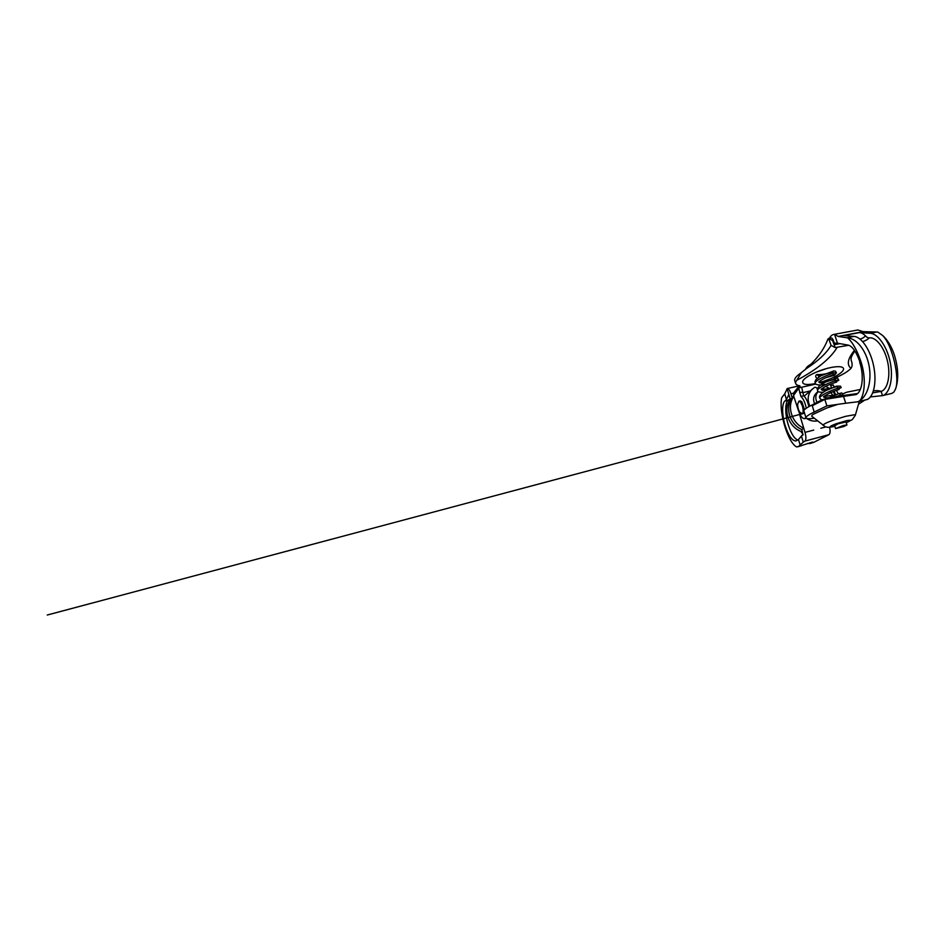 <?xml version="1.0" encoding="UTF-8"?>
<svg xmlns="http://www.w3.org/2000/svg" width="945" height="945" viewBox="0 0 945 945"><rect width="100%" height="100%" fill="white"/><g stroke="black" fill="none" stroke-linecap="round" stroke-linejoin="round"><path stroke-width="1.42" d="M818.594 377.22L818.594 375.732L816.634 374.61C815.83 375.13 815.559 375.968 815.818 377.102L817.082 378.343M815.878 372.283L826.568 368.562M822.245 381.815L831.222 378.437C836.349 376.11 839.999 373.83 842.172 371.586C843.92 369.684 844.027 368.29 842.479 367.392L841.983 367.168C839.632 366.365 835.675 366.542 830.112 367.699C819.469 369.897 806.428 376.027 803.415 380.138L802.848 380.965C801.703 384.473 805.861 385.347 815.311 383.611M835.156 347.583L831.08 345.374L828.6 338.44L832.651 340.602L835.156 347.583L848.834 345.268M799.895 385.808L800.025 386.505L799.624 385.749C797.474 385.43 796.174 384.745 795.737 383.682C795.383 382.76 795.737 381.626 796.812 380.268L801.242 372.755L806.321 368.644C816.941 359.1 824.134 349.248 827.891 339.125L831.127 337.932C831.954 337.92 832.699 338.759 833.36 340.46L832.651 340.602M851.102 360.045L851.717 361.935C852.437 364.486 852.201 366.625 850.996 368.373C848.008 371.432 842.987 374.515 835.947 377.61L833.986 378.732M800.025 386.505L793.481 395.542L793.93 392.529L799.364 385.714M833.974 391.265L835.852 394.738M834.033 386.989L833.325 384.969L830.69 385.572L831.529 387.97M798.938 387.852L801.643 387.249L803.663 395.813C805.92 397.715 807.656 401.33 808.873 406.657M810.078 390.994L802.624 392.707M836.396 390.356L838.392 393.829M798.891 388.832L800.911 396.451C803.309 398.566 805.105 402.499 806.274 408.24M805.861 417.513L804.526 418.659C802.411 418.682 800.427 416.083 798.56 410.862L793.481 395.542M795.737 383.682L794.769 380.811C794.107 378.791 796.257 376.11 801.242 372.755M839.904 343.626L834.86 344.63L833.36 340.46M800.911 396.451L803.663 395.813M795.725 446.406L795.158 445.945C786.642 438.952 778.857 410.827 781.692 397.715L784.728 393.841L786.453 399.546L784.846 401.058L788.012 400.326C784.905 403.007 785.059 414.347 788.154 424.459C790.906 433.164 794.072 438.362 797.663 440.051M784.846 401.058C781.787 403.739 781.976 415.103 785.071 425.238C788.425 435.61 792.052 440.854 795.95 440.984L798.49 439.508L801.419 436.011L803.274 442.142L798.49 446.477L812.688 442.012L809.782 443.559L807.609 443.382M801.584 445.638L797.793 446.808M789.335 401.082L788.484 399.889L790.221 399.003M788.484 399.889L789.016 401.66M820.792 428.25L825.977 426.892M801.419 436.011L803.026 434.936L801.785 429.55C788.957 424.14 784.409 405.629 793.363 396.309M784.728 393.841L787.279 388.525C788.567 388.549 789.796 390.297 790.941 393.758L792.17 397.81C784.716 407.508 789.725 424.411 801.785 429.55L803.746 428.179C791.721 423.041 786.559 406.279 793.788 396.439M792.17 397.81L790.363 399.463C782.271 409.87 789.028 428.262 802.494 431.889M798.49 439.508L800.261 445.39M800.521 415.339L799.895 415.493L805.022 432.373C806.215 436.885 806.179 439.803 804.904 441.114L803.274 442.142M787.079 388.584L790.363 399.463M789.146 395.447L788.768 394.691L786.453 399.546M810.078 442.721L813.787 442.331L828.93 434.676C830.206 433.601 830.431 431.121 829.615 427.234M798.49 446.477L796.434 446.914M813.787 442.331L810.019 443.488M843.838 426.526L835.534 428.569L843.436 425.474L846.944 424.955L843.838 426.526M802.01 414.04L804.313 412.433M804.514 409.693L801.892 401.802L800.214 400.893M802.376 405.996L800.509 402.133L798.915 401.2L797.686 404.035C797.592 406.822 798.206 409.445 799.529 411.914L802.293 413.886C803.392 412.563 803.427 409.929 802.376 405.996M818.193 391.608L816.917 393.285C815.724 395.494 815.511 397.904 816.267 400.503L817.059 402.381M833.065 395.482L829.804 391.277M835.061 425.64L837.931 423.856L845.976 421.942M837.861 404.354L826.792 408.004L813.09 414.382C811.767 415.363 811.401 416.06 812.015 416.461L825.009 426.538M872.731 392.872L881.319 391.372C887.686 389.175 890.769 375.602 887.556 361.498C884.402 347.382 875.838 336.751 869.235 337.897C867.427 339.68 865.23 340.909 862.655 341.57M881.13 391.431L882.5 395.624L870.404 396.924M829.533 338.239L829.887 337.471C830.986 335.664 832.332 334.648 833.927 334.424L857.859 329.97L863.139 331.66L877.728 332.014L882.618 335.487C892.659 345.327 900.207 379.406 895.293 389.517L893.864 392.104L891.903 393.38L882.5 395.624M882.453 335.298L884.437 337.247C888.477 341.594 891.714 347.264 894.147 354.245C898.341 367.64 898.849 379.063 895.683 388.513L895.541 388.867M860.115 400.444C867.994 395.164 871.987 380.091 868.939 365.077C865.892 349.969 856.56 338.511 847.594 337.873C852.532 342.149 856.95 350.004 860.86 361.415L859.702 362.313C864.38 375.968 862.301 392.045 855.993 394.573L843.531 396.392L845.728 403.243L858.072 401.755L860.115 400.444C865.277 393.25 865.774 375.945 860.86 361.415M816.669 392.813L816.35 393.073C813.432 395.979 812.842 399.522 814.578 403.692M860.08 339.113C862.466 338.44 864.238 337.33 865.407 335.794C866.659 337.211 867.935 337.92 869.235 337.897M876.901 331.967L870.18 333.266L859.489 332.593C861.427 332.746 863.399 333.809 865.407 335.794M857.505 393.569L840.637 395.849C842.562 393.994 844.771 392.742 847.263 392.104L848.551 391.844M817.248 389.068L817.13 388.69C816.527 387.415 815.618 387.013 814.413 387.485L804.538 395.801M841.015 395.482L823.993 399.558L812.263 405.736L814.212 412.055C808.377 414.82 805.636 416.769 805.99 417.914C806.498 418.859 809.192 418.966 814.035 418.257L814.2 418.222M817.496 420.879C813.621 421.6 809.948 420.761 806.475 418.375M825.67 386.434L829.639 388.419M833.088 391.632L835.203 394.986L824.264 396.392M809.889 406.114C806.971 399.452 807.798 393.746 812.369 388.997M823.993 399.558L821.607 399.983L812.05 405.027L812.263 405.736L824.843 399.404L826.875 405.901L845.728 403.243M812.05 405.027C806.25 407.862 803.534 409.906 803.923 411.158L805.99 417.914M833.927 334.424L834.589 334.388L837.435 343.189L834.317 343.118M843.531 396.392L824.843 399.404M814.212 412.055L826.875 405.901M859.985 362.089C856.371 351.942 852.473 346.295 848.303 345.138L837.435 343.189M863.139 331.66L838.168 336.444L847.594 337.873M834.589 334.388L838.168 336.444M858.485 404.247L864.805 400.089M859.489 332.593L843.767 335.605L854.032 336.408L847.063 337.755M870.18 333.266C877.822 333.585 886.977 346.295 890.19 362.065C893.474 377.835 890.036 392.647 883.114 395.553M854.032 336.408C861.367 336.798 870.321 349.744 873.605 365.739C876.96 381.709 873.841 396.64 867.226 399.487L858.072 401.755M825.847 377.705L834.447 375.224L836.455 372.909C836.762 370.901 811.826 380.563 815.535 383.93C816.952 385.147 820.414 385.276 825.906 384.343M835.699 381.815L838.806 380.256C839.125 378.484 814.247 388.1 817.815 391.289C818.606 392.08 820.437 392.376 823.296 392.175M837.943 389.127L841.168 387.639C841.487 386.103 816.681 395.683 820.118 398.672L821.843 399.865M818.594 375.732L820.685 375.874M832.616 373.488L834.14 374.775C833.266 374.633 823.851 378.118 821.016 380.339L818.807 381.886M818.937 382.134C819.575 382.89 821.075 383.221 823.438 383.127M819.303 381.721C819.776 382.772 834.695 379.949 835.51 378.839L834.955 380.823L836.597 382.158C835.852 382.063 827.336 385.182 824.099 387.332L821.122 389.257M821.276 389.541C821.996 390.285 823.662 390.568 826.261 390.403M823.638 396.983C824.453 397.703 826.296 397.928 829.167 397.68M810.515 364.664L805.329 369.53M808.577 365.892L810.81 364.368M806.321 368.644C818.228 360.895 826.485 353.146 831.08 345.374M837.034 347.63C830.206 358.757 816.787 369.637 796.812 380.268M850.996 368.373C846.531 364.723 847.689 358.71 854.445 350.335M801.643 387.249L815.665 384.083M799.647 392.707L802.411 392.069M800.947 436.684L802.199 435.184M800.155 437.689L802.045 435.279M805.022 432.373L813.728 430.093M804.904 441.114L828.93 434.676M790.941 393.758L793.564 393.155M859.288 401.46L855.308 415.268L854.138 414.784L845.456 416.367L833.419 420.076C825.977 422.828 822.563 424.624 823.166 425.451M855.308 415.268L852.331 419.592L846.236 422.722C851.504 420.43 851.599 419.757 846.507 420.679L836.041 423.785C831.624 425.451 829.71 426.478 830.324 426.88L834.813 426.278M873.428 390.935C876.05 390.427 878.673 390.568 881.319 391.372M829.887 337.471L830.088 338.133M838.806 380.256L837.802 378.508L836.349 378.248L825.02 382.312L819.339 385.914L817.295 388.832L817.756 391.206M841.168 387.639L840.507 386.139L836.561 386.151L825.835 390.628L821.985 393.144C817.968 396.947 819.941 397.609 820.071 398.601M837.376 388.36L839.089 389.564C838.428 389.529 830.726 392.293 826.816 394.644L823.449 396.664M837.317 388.206L837.943 386.127C837.317 386.765 825.174 389.86 821.76 389.045M839.656 395.542L840.412 393.451M817.366 374.503C820.933 374.74 825.044 374.185 829.698 372.826L833.088 371.586L832.592 373.393M836.455 372.909L835.545 371.22L833.927 370.877L820.591 375.933L815.818 379.725L814.909 381.981L815.464 383.835M843.153 393.864L841.688 393.061C842.668 392.506 834.978 394.514 827.914 398.341M805.813 368.609C807.432 366.447 807.479 366.317 811.046 364.12M854.882 350.997C850.146 357.706 851.091 358.781 851.221 360.482M806.239 418.233L804.526 418.659M800.71 431.251L803.167 434.546M799.269 385.843L787.279 388.525M835.534 428.569L834.246 424.47M845.716 421.104L846.944 424.955M798.915 401.2L800.297 400.869M816.35 393.073L818.157 391.584M834.825 426.313C830.419 427.329 827.631 427.553 826.462 427.022M882.618 335.487L884.437 337.247M895.293 389.517L895.683 388.513M804.538 413.166L47.25 615.03L804.538 413.166M847.263 392.104L860.304 389.47M841.452 395.104L822.658 399.605"/></g></svg>
